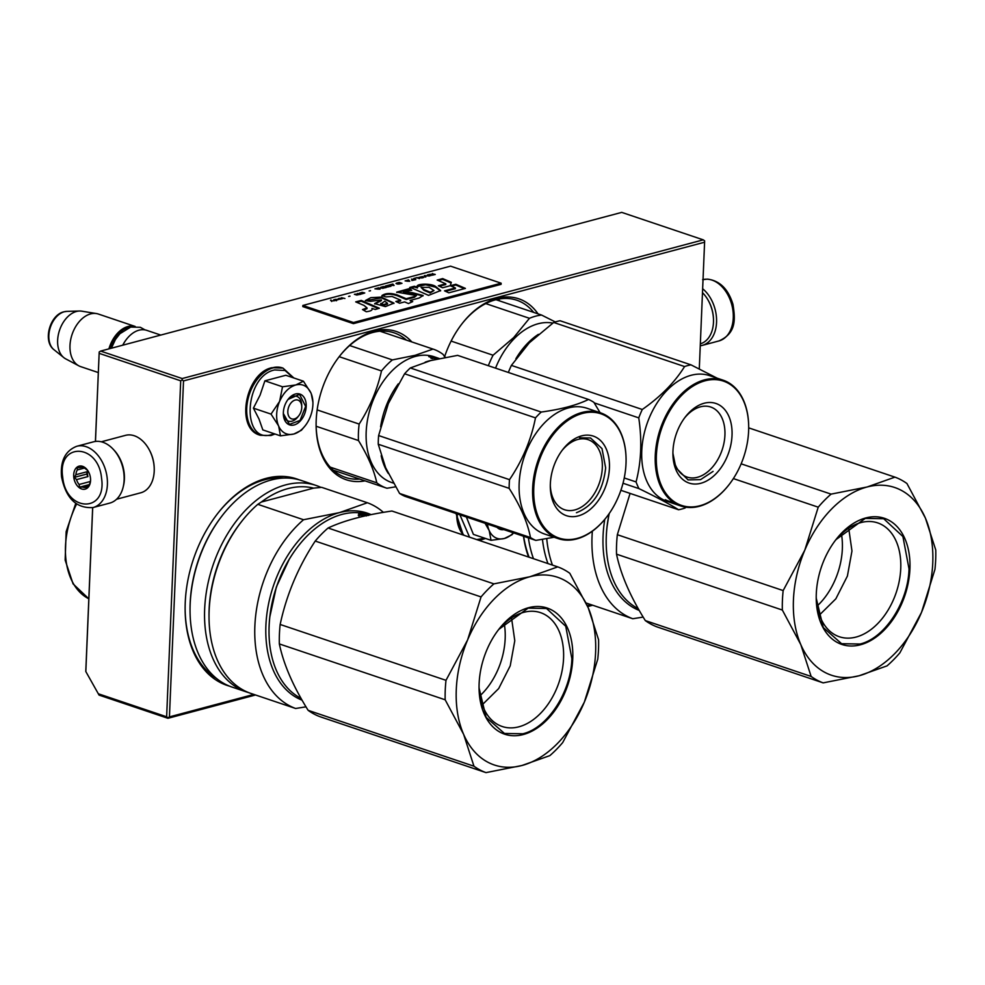 <?xml version="1.0" encoding="UTF-8"?>
<svg xmlns="http://www.w3.org/2000/svg" width="985" height="985" viewBox="0 0 985 985"><rect width="100%" height="100%" fill="white"/><g stroke="black" fill="none" stroke-linecap="round" stroke-linejoin="round"><path stroke-width="1.48" d="M95.471 441.44L99.202 351.977L95.422 441.452M92.652 507.644L85.781 671.475L99.054 695.09L167.942 718.299L255.546 694.979M85.781 671.475L98.315 693.772L166.637 716.784L180.711 380.813L182.151 379.914L182.188 378.548L100.63 351.079L99.202 351.977M92.701 507.632L85.83 671.536M182.188 378.548L703.278 239.847L621.72 212.378L100.63 351.079M587.676 606.575L592.711 605.233M99.054 695.09L98.315 693.772M99.165 353.344L180.711 380.813M703.278 239.847L704.632 240.845L704.595 242.212L183.518 380.912L182.151 379.914M183.518 380.912L169.432 716.883L167.992 717.782L166.637 716.784M169.432 716.883L253.847 694.413M587.269 605.664L591.025 604.667M699.288 368.932L704.595 242.212M411.829 341.943A78.246 51.848 108.6 0 0 339.406 356.398A78.246 51.848 108.6 0 0 316.197 420.25A78.246 51.848 108.6 0 0 316.111 425.52A78.246 51.848 108.6 0 0 365.029 480.865M538.032 313.87A78.246 51.848 108.6 0 0 462.014 323.757A78.246 51.848 108.6 0 0 444.58 356.792M523.491 536.234A108.953 72.2 108.6 0 0 528.551 557.042M299.095 479.806A108.953 72.2 108.6 0 0 217.562 513.641A108.953 72.2 108.6 0 0 185.242 602.561A108.953 72.2 108.6 0 0 185.131 609.9A108.953 72.2 108.6 0 0 229.579 686.176M339.099 356.779A76.264 50.543 -71.4 0 1 394.172 332.856A76.264 50.543 -71.4 0 1 406.46 340.133M316.111 425.027A76.264 50.543 108.6 0 0 345.476 477.405A76.264 50.543 108.6 0 0 359.66 479.055M461.706 324.151A76.264 50.543 -71.4 0 1 516.78 300.216A76.264 50.543 -71.4 0 1 533.661 312.393M523.651 536.296A106.971 70.883 108.6 0 0 529.117 557.227M284.062 478.057A106.971 70.883 108.6 0 0 217.254 514.022M185.131 609.407A106.971 70.883 108.6 0 0 216.54 678.468M298.812 415.719A9.899 6.563 -71.4 0 0 301.755 406.965A9.899 6.563 -71.4 0 0 295.18 400.045A9.899 6.563 108.6 0 0 287.817 411.348A9.899 6.563 108.6 0 0 294.38 418.921A9.899 6.563 -71.4 0 0 298.812 415.719L297.852 416.95M160.764 335.072L146.716 330.344A27.74 18.383 -71.4 0 0 138.971 330.197A27.74 18.383 108.6 0 0 126.585 339.185A27.74 18.383 108.6 0 0 122.793 345.181M126.462 339.345A26.94 17.853 108.6 0 0 126.339 339.493A26.94 17.853 108.6 0 0 122.719 345.206M130.857 327.02A26.94 17.853 -71.4 0 0 128.53 327.451A26.94 17.853 108.6 0 0 110.185 348.542M135.117 326.454A27.74 18.383 -71.4 0 0 128.001 326.503A27.74 18.383 108.6 0 0 108.916 348.875M53.916 349.65C42.552 341.216 49.829 314.954 63.84 311.826L66.808 311.383A20.783 13.765 -71.4 0 0 64.284 311.765A20.783 13.765 -71.4 0 0 49.878 328.892A20.783 13.765 -71.4 0 0 53.916 349.65L63.816 357.617A25.302 16.77 108.6 0 1 58.903 332.351A25.302 16.77 108.6 0 1 76.448 311.482A25.302 16.77 -71.4 0 1 79.514 311.026A25.302 16.77 -71.4 0 1 81.743 311.174L96.407 313.562A27.74 18.383 -71.4 0 0 90.608 313.907A27.74 18.383 108.6 0 0 70.932 338.52A27.74 18.383 108.6 0 0 78.8 365.817A27.74 18.383 108.6 0 0 80.647 366.617L98.315 372.564M96.407 313.562A27.74 18.383 -71.4 0 1 98.352 314.043L135.179 326.454M63.816 357.617A25.302 16.77 108.6 0 0 65.675 358.848L78.8 365.817M484.78 538.229L476.691 539.571M469.562 537.17L459.921 514.823M503.827 529.622A16.24 10.761 -71.4 0 1 497.043 527.332M466.385 517.002L473.391 534.387L491.022 540.322L489.225 530.632L485.1 523.306M487.44 524.094A25.758 17.065 108.6 0 0 489.028 530.176M513.444 532.848A25.758 17.065 -71.4 0 1 504.517 538.438L504.086 538.549A25.758 17.065 -71.4 0 1 489.225 530.632M513.604 532.91L511.929 534.756L504.517 538.438M504.086 538.549L491.022 540.322M502.707 529.24L497.61 527.517M278.484 425.705L271.035 414.106L279.605 401.4A25.758 17.065 108.6 0 0 278.484 425.705L278.681 426.16A25.758 17.065 -71.4 0 0 293.53 434.077L293.973 433.966A25.758 17.065 -71.4 0 0 305.251 425.68A25.758 17.065 -71.4 0 0 309.832 417.874L310.078 417.295A25.758 17.065 108.6 0 0 312.898 404.663A25.758 17.065 108.6 0 0 312.922 402.939A25.758 17.065 108.6 0 0 310.977 393.052C307.689 386.132 302.641 383.436 295.808 384.95L303.442 381.207L310.977 393.052M311.272 393.766L312.91 402.225M298.344 416.273A13.076 8.668 -71.4 0 1 288.359 421.124A13.076 8.668 -71.4 0 1 283.348 412.789M287.682 399.935A13.076 8.668 -71.4 0 1 296.707 396.339A13.076 8.668 -71.4 0 1 301.73 406.251M274.236 433.757L271.897 434.533C241.054 444.715 243.935 376.135 274.606 369.941L285.096 370.508L293.099 377.735M306.2 406.448A16.24 10.761 -71.4 0 1 294.54 424.843A16.24 10.761 -71.4 0 1 283.335 413.626A16.24 10.761 -71.4 0 1 283.36 412.53A16.24 10.761 -71.4 0 1 288.174 399.27A16.24 10.761 -71.4 0 1 300.326 394.222A16.24 10.761 -71.4 0 1 306.2 406.448M303.442 381.207L285.81 375.273L264.891 380.838L260.065 395.145L253.416 408.159L259.018 419.068L262.835 429.916L280.466 435.85L278.681 426.16M282.523 386.785L279.605 401.4C283.557 392.559 288.95 387.08 295.808 384.95L282.523 386.785L264.891 380.838M305.338 425.569L301.385 430.285L293.973 433.966M293.53 434.077L280.466 435.85M253.416 408.159L271.035 414.106M288.088 399.393L299.563 394.369L305.646 406.423L300.068 420.41L289.442 424.412L283.335 413.503M700.335 343.839A29.71 20.377 -104.9 0 0 713.472 322.317A29.71 20.377 -104.9 0 0 713.497 319.891L713.485 319.202A27.74 19.023 -104.9 0 0 708.707 301.262L708.375 300.659A29.71 20.377 -104.9 0 0 702.49 292.668M713.497 319.891A29.71 20.377 -104.9 0 0 708.375 300.659M113.558 449.628A29.71 20.377 75.1 0 1 124.393 479.116A29.71 20.377 75.1 0 1 123.334 486.344M101.295 441.797L125.477 435.358A29.71 20.377 75.1 0 1 149.117 449.529A29.71 20.377 75.1 0 1 154.239 468.749A29.71 20.377 75.1 0 1 154.214 471.187A29.71 20.377 75.1 0 1 140.756 492.796L116.587 499.235M149.117 449.529L149.437 450.12A27.74 19.023 75.1 0 1 154.214 468.072L154.239 468.749M702.65 288.74A31.692 21.732 75.1 0 1 716.587 320.962A31.692 21.732 75.1 0 1 702.207 345.403A31.692 21.732 75.1 0 1 700.261 345.784M123.839 473.083A31.692 21.732 75.1 0 1 109.778 503.089L93.058 507.546A31.692 21.732 75.1 0 0 107.119 477.528A31.692 21.732 75.1 0 0 76.756 446.279L93.477 441.834A31.692 21.732 -104.9 0 1 123.839 473.083M101.553 478.193C107.057 513.37 65.786 512.212 62.695 477.109C57.192 441.933 98.463 443.09 101.553 478.193M73.801 477.417A11.882 8.151 75.1 0 1 78.517 466.336A11.882 8.151 75.1 0 1 88.527 471.827A11.882 8.151 75.1 0 1 90.448 477.885A11.882 8.151 75.1 0 1 90.571 479.523A11.882 8.151 75.1 0 1 82.962 489.274A11.882 8.151 75.1 0 1 73.801 477.417M88.662 472.086A10.306 7.067 -104.9 0 0 87.369 470.227L84.033 467.678A10.306 7.067 -104.9 0 0 80.585 467.395A10.306 7.067 -104.9 0 0 80.068 467.567L81.127 467.284M90.558 479.301L90.546 480.003A10.306 7.067 75.1 0 1 89.142 484.768L87.64 487.403L86.409 487.144A10.306 7.067 75.1 0 1 85.892 487.304A10.306 7.067 75.1 0 1 82.444 487.033L79.625 487.181L79.108 484.485A10.306 7.067 75.1 0 1 76.534 479.621L74.429 477.343L75.931 474.696A10.306 7.067 -104.9 0 1 77.335 469.943L77.249 467.727L80.068 467.567M74.429 477.343L86.655 474.093L87.96 476.58A10.306 7.067 75.1 0 1 87.443 474.117A10.306 7.067 75.1 0 1 87.357 471.655L86.655 474.093M75.931 474.696L87.357 471.655M77.335 469.943L85.055 467.887M86.409 487.144L88.084 486.688M82.444 487.033L88.859 485.322M79.108 484.485L90.361 481.493M76.534 479.621L87.96 476.58M79.625 487.181L89.229 484.62M783.161 590.581L617.336 534.707A108.953 72.2 108.6 0 0 616.585 544.533A108.953 72.2 -71.4 0 0 616.524 554.173L782.349 610.047A108.953 72.2 108.6 0 1 782.422 600.394A108.953 72.2 108.6 0 1 783.161 590.581L804.794 550.159L818.227 507.176A108.953 72.2 108.6 0 1 831.081 494.125L867.132 486.984L894.934 477.134L748.686 427.859M804.72 550.332A99.054 65.638 108.6 0 0 793.442 599.914A99.054 65.638 108.6 0 0 800.768 644.547L782.349 610.047M934.937 569.428L921.492 612.411A99.054 65.638 108.6 0 0 925.444 518.196L935.75 549.962A108.953 72.2 108.6 0 1 934.937 569.428M921.492 612.411L899.871 652.833A108.953 72.2 -71.4 0 1 887.017 665.885L859.08 675.759A99.054 65.638 -71.4 0 1 800.83 644.683L800.768 644.547M925.444 518.196L925.383 518.048A99.054 65.638 108.6 0 0 867.132 486.984M894.934 477.134A108.953 72.2 108.6 0 1 906.963 483.549L925.383 518.048M866.997 487.009A99.054 65.638 108.6 0 0 804.794 550.159M921.418 612.584A99.054 65.638 -71.4 0 1 859.216 675.722M909.918 568.911A66.561 44.103 108.6 0 0 885.835 518.836A66.561 44.103 108.6 0 0 836.031 539.509A66.561 44.103 108.6 0 0 816.294 593.832A66.561 44.103 -71.4 0 0 816.22 598.314A66.561 44.103 -71.4 0 0 862.121 644.301A66.561 44.103 -71.4 0 0 909.918 568.911M859.08 675.759L823.164 682.876L657.34 627.014A108.953 72.2 -71.4 0 1 645.31 620.587C630.351 596.639 620.747 574.501 616.524 554.173M617.336 534.707L630.08 493.411M741.151 463.824L831.081 494.125M733.369 478.587L818.227 507.176M645.31 620.587L811.135 676.449L800.83 644.683M823.164 682.876A108.953 72.2 -71.4 0 1 811.135 676.449M816.22 596.664A60.073 39.806 -71.4 0 0 839.318 636.741A60.073 39.806 -71.4 0 0 900.746 568.567A60.073 39.806 108.6 0 0 877.672 522.887A60.073 39.806 108.6 0 0 835.034 540.827M638.206 608.607A98.057 64.973 -71.4 0 1 606.194 543.043A98.057 64.973 -71.4 0 1 606.292 536.443A98.057 64.973 108.6 0 1 609.247 513.481M817.156 606.021A60.073 39.806 -71.4 0 0 842.347 548.904A60.073 39.806 108.6 0 0 841.436 533.944M606.181 542.846A97.269 64.456 -71.4 0 1 606.181 542.661A97.269 64.456 -71.4 0 1 606.292 536.111A97.269 64.456 108.6 0 1 609.161 513.604M606.957 527.258L609.05 513.764M639.24 610.429A99.054 65.638 -71.4 0 1 604.765 519.39M643.168 617.078L632.789 618.74A108.953 72.2 -71.4 0 1 592.342 531.223M632.789 618.74L587.072 603.337A108.953 72.2 -71.4 0 1 586.026 602.943M552.45 565.094A108.953 72.2 -71.4 0 1 546.737 538.672M547.956 563.58A108.953 72.2 -71.4 0 1 542.464 539.398M533.476 558.704A108.953 72.2 -71.4 0 1 528.403 537.896M835.908 539.669L865.286 518.405L883.705 518.738L902.913 536.542L909.02 568.874C908.256 602.266 884.764 638.305 860.028 644.03L841.609 643.697L823.275 627.543L816.22 598.117M848.713 528.194L851.963 550.997L847.395 576.077L835.846 598.818L819.471 614.985M445.996 680.327L280.159 624.465A108.953 72.2 108.6 0 0 279.42 634.278A108.953 72.2 -71.4 0 0 279.346 643.931L445.171 699.793A108.953 72.2 108.6 0 1 445.245 690.153A108.953 72.2 108.6 0 1 445.996 680.327L467.616 639.905L481.049 596.922A108.953 72.2 108.6 0 1 493.904 583.871L529.819 576.767L557.756 566.88L391.931 511.018C365.275 514.872 343.999 520.536 328.079 528.009A108.953 72.2 108.6 0 0 315.225 541.06L481.049 596.922M467.543 640.078A99.054 65.638 108.6 0 0 456.277 689.66A99.054 65.638 108.6 0 0 463.59 734.293L445.171 699.793M597.76 659.174L584.327 702.157A99.054 65.638 108.6 0 0 588.279 607.942L598.572 639.708A108.953 72.2 108.6 0 1 597.76 659.174M584.327 702.157L562.694 742.579A108.953 72.2 -71.4 0 1 549.839 755.63L521.915 765.505A99.054 65.638 -71.4 0 1 463.652 734.428L463.59 734.293M588.279 607.942L588.217 607.807A99.054 65.638 108.6 0 0 529.955 576.73M557.756 566.88A108.953 72.2 108.6 0 1 569.798 573.295L588.217 607.807M529.819 576.767A99.054 65.638 108.6 0 0 467.616 639.905M584.253 702.33A99.054 65.638 -71.4 0 1 522.05 765.48M572.753 658.657A66.561 44.103 108.6 0 0 548.657 608.582A66.561 44.103 108.6 0 0 498.866 629.255A66.561 44.103 108.6 0 0 479.116 683.578A66.561 44.103 -71.4 0 0 479.055 688.059A66.561 44.103 -71.4 0 0 524.943 734.059A66.561 44.103 -71.4 0 0 572.753 658.657M521.915 765.505L485.999 772.622L320.174 716.76A108.953 72.2 -71.4 0 1 308.133 710.333C293.173 686.385 283.582 664.259 279.346 643.931M280.159 624.465C286.487 594.854 298.172 567.052 315.225 541.06M328.079 528.009L493.904 583.871M308.133 710.333L473.957 766.207L463.652 734.428M485.999 772.622A108.953 72.2 -71.4 0 1 473.957 766.207M479.042 686.41A60.073 39.806 -71.4 0 0 502.153 726.487A60.073 39.806 -71.4 0 0 563.568 658.325A60.073 39.806 108.6 0 0 540.506 612.645A60.073 39.806 108.6 0 0 497.856 630.572M301.028 698.353A98.057 64.973 -71.4 0 1 269.016 632.801A98.057 64.973 -71.4 0 1 269.114 626.189A98.057 64.973 108.6 0 1 298.196 546.17A98.057 64.973 108.6 0 1 369.387 514.909L369.523 514.946M358.515 515.315L359.907 515.204L358.22 515.118M366.925 515.5A98.057 64.973 108.6 0 0 365.398 515.414L364.351 515.057A98.057 64.973 108.6 0 1 366.506 515.204L365.62 514.872A98.057 64.973 108.6 0 0 363.797 514.736L362.763 514.379A98.057 64.973 108.6 0 1 364.585 514.515L363.046 514.035A98.057 64.973 108.6 0 0 360.251 513.875L364.585 515.377A98.057 64.973 108.6 0 0 361.741 515.389L359.55 514.823M358.663 513.653L359.636 514.318M368.673 515.45L362.788 513.764A98.057 64.973 108.6 0 0 358.651 513.505L358.626 513.628M368.402 515.18L364.179 513.936L368.082 515.254M366.198 514.33L368.587 515.143M369.35 514.983A98.057 64.973 108.6 0 0 366.161 514.269L366.149 514.318M369.153 515.02A98.057 64.973 108.6 0 0 367.934 514.761L368.858 515.081M479.99 695.767A60.073 39.806 -71.4 0 0 505.17 638.649A60.073 39.806 108.6 0 0 504.271 623.69M269.016 632.604A97.269 64.456 -71.4 0 1 269.016 632.407A97.269 64.456 -71.4 0 1 269.114 625.857A97.269 64.456 108.6 0 1 297.962 546.478L298.196 546.17M358.848 515.18L359.981 515.487M359.993 515.401L359.303 515.475M362.665 515.364L361.692 514.663A98.057 64.973 108.6 0 0 360.251 514.675L360.19 515.032M360.251 514.675L361.396 515.377M362.726 515.02L361.458 515.02M269.791 617.016L276.342 587.035L289.258 559.197M371.062 514.626A99.054 65.638 108.6 0 0 339.505 512.606L367.38 502.744L321.664 487.341L313.612 488.129L261.357 502.03A105.789 70.095 -71.4 0 1 287.755 488.659A105.789 70.095 -71.4 0 1 313.612 488.129M302.075 700.175A99.054 65.638 -71.4 0 1 268.474 604.298A99.054 65.638 -71.4 0 1 339.505 512.606L303.528 519.735L257.811 504.332L261.357 502.03M383.399 512.36A108.953 72.2 108.6 0 0 367.38 502.744M305.99 706.836L295.611 708.486A108.953 72.2 -71.4 0 1 254.869 626.017A108.953 72.2 -71.4 0 1 303.528 519.735M295.611 708.486L249.894 693.083A108.953 72.2 -71.4 0 1 209.029 617.952A108.953 72.2 -71.4 0 1 241.46 521.693A108.953 72.2 -71.4 0 1 257.811 504.332M209.029 617.952L209.017 616.388A105.789 70.095 -71.4 0 1 240.5 522.924L241.46 521.693M320.975 487.403A108.953 72.2 108.6 0 0 316.062 485.445A108.953 72.2 108.6 0 0 285.638 484.891A108.953 72.2 -71.4 0 0 207.182 587.343A108.953 72.2 -71.4 0 0 246.496 691.95A108.953 72.2 -71.4 0 0 248.762 692.652M316.062 485.445L301.582 480.569A108.953 72.2 108.6 0 0 271.146 480.003A108.953 72.2 -71.4 0 0 222.475 515.303A108.953 72.2 -71.4 0 0 190.056 611.55A108.953 72.2 -71.4 0 0 232.017 687.074L246.496 691.95M190.056 611.55L190.043 610.478A106.774 70.748 -71.4 0 1 221.822 516.152L222.475 515.303M498.742 629.415L528.12 608.151L546.527 608.496L565.747 626.288L571.854 658.62C571.078 692.024 547.586 728.05 522.85 733.776L504.431 733.443L486.097 717.289L479.042 687.862M511.535 617.94L514.786 640.742L510.218 665.835L498.681 688.564L482.293 704.743M538.413 334.334A66.364 43.98 108.6 0 0 527.911 342.989A66.364 43.98 108.6 0 0 515.869 358.762M552.807 323.092A66.364 43.98 108.6 0 0 514.416 338.446A66.364 43.98 -71.4 0 0 495.541 368.144M451.105 341.081L493.066 355.228L513.69 337.584L529.45 318.303L485.765 303.589M444.74 357.062L445.491 357.309M488.338 365.718A73.296 48.573 -71.4 0 1 493.066 355.228M555.281 321.935L541.602 315.065A73.296 48.573 108.6 0 0 529.45 318.303M495.984 299.699L541.602 315.065M624.244 477.959L636.064 481.936A75.279 49.878 108.6 0 0 637.43 485.359A75.279 49.878 -71.4 0 0 638.957 488.609C656.453 497.105 669.652 504.148 678.579 509.75A75.279 49.878 -71.4 0 0 684.994 508.038L686.114 507.226M684.637 417.874A36.962 24.502 108.6 0 1 710.727 407.027A36.962 24.502 108.6 0 1 722.177 418.453A36.962 24.502 -71.4 0 1 717.314 460.401A36.962 24.502 -71.4 0 1 687.124 477.097A36.962 24.502 -71.4 0 1 675.673 465.671A36.962 24.502 108.6 0 1 672.915 452.669M728.912 416.446A41.998 27.826 108.6 0 0 685.412 416.852A41.998 27.826 108.6 0 0 672.915 453.962A41.998 27.826 108.6 0 0 676.079 470.079A41.998 27.826 108.6 0 0 715.812 473.982A41.998 27.826 108.6 0 0 728.912 416.446M743.749 401.4A65.576 43.451 -71.4 0 1 748.686 426.579A65.576 43.451 -71.4 0 1 729.171 484.497A65.576 43.451 -71.4 0 1 661.243 485.137A65.576 43.451 108.6 0 1 681.706 395.293A65.576 43.451 108.6 0 1 743.749 401.4M717.092 378.154L690.99 364.856L560.096 320.753A75.279 49.878 108.6 0 0 553.681 322.464L529.29 342.829L511.387 365.398A75.279 49.878 108.6 0 0 508.358 372.465M690.99 364.856A75.279 49.878 108.6 0 0 684.575 366.555C674.762 382.315 660.664 396.623 642.282 409.489A75.279 49.878 108.6 0 0 638.76 417.874C642.146 440.677 641.247 462.027 636.064 481.936M553.681 322.464L684.575 366.555M511.387 365.398L642.282 409.489M594.226 402.877L638.76 417.874M680.746 505.97L667.251 501.414A66.364 43.98 -71.4 0 1 646.689 480.902A66.364 43.98 108.6 0 1 655.431 405.598A66.364 43.98 108.6 0 1 709.619 375.642L723.125 380.185A66.364 43.98 108.6 0 0 668.938 410.142A66.364 43.98 108.6 0 0 660.184 485.445A66.364 43.98 -71.4 0 0 680.746 505.97A66.364 43.98 -71.4 0 0 728.925 484.817A66.364 43.98 -71.4 0 0 729.048 484.657M620.882 490.308L678.579 509.75M623.012 483.241L638.957 488.609M748.686 426.579L748.674 426.185A66.364 43.98 -71.4 0 0 743.675 400.698A66.364 43.98 108.6 0 0 723.125 380.185M671.905 502.916L672.558 503.175A66.364 43.98 -71.4 0 1 667.805 500.823L665.257 499.715A66.364 43.98 -71.4 0 0 669.96 502.239L670.034 502.054M671.881 502.978L669.96 502.239M670.453 501.907A66.364 43.98 -71.4 0 0 675.254 504.111L672.657 503.212A66.364 43.98 -71.4 0 1 667.904 500.836L670.526 501.759M713.078 471.396L700.557 479.633L688.047 479.892L675.858 467.74L672.915 453.272M684.969 417.431L688.133 413.86M381.183 455.747A66.364 43.98 108.6 0 0 388.299 473.453M316.136 426.259L358.466 440.529C367.799 455.71 373.918 469.808 376.799 482.822A73.296 48.573 108.6 0 0 386.6 488.129A73.296 48.573 108.6 0 0 386.982 488.252L395.527 486.824M317.145 409.908L359.156 424.067A73.296 48.573 108.6 0 0 358.466 440.529M431.442 360.375A66.364 43.98 108.6 0 0 428.992 360.941A66.364 43.98 108.6 0 0 425.151 362.172M398.297 383.83A66.364 43.98 108.6 0 0 380.616 426.813M439.298 358.54L434.04 356.73A66.364 43.98 -71.4 0 0 415.498 356.398A66.364 43.98 108.6 0 0 367.713 418.797A66.364 43.98 108.6 0 0 391.661 482.515L393.372 483.093M437.586 358.269L436.096 357.641A66.364 43.98 108.6 0 0 433.314 357.186L437.648 358.688A66.364 43.98 108.6 0 0 434.754 358.503L428.77 356.632A66.364 43.98 108.6 0 1 429.817 356.656L429.755 356.964M432.169 358.602L430.876 358.158L432.169 358.602M429.817 356.656L432.587 357.924M435.789 357.58L435.826 357.457A66.364 43.98 108.6 0 0 431.713 356.779L433.634 357.838M433.695 357.555L432.674 357.493M435.826 357.457L436.626 357.801M436.663 357.703L439.187 358.552M438.768 358.651A66.364 43.98 108.6 0 0 437.426 358.429L438.337 358.737M439.002 358.602L438.67 358.491A66.364 43.98 108.6 0 0 436.86 358.158L435.826 357.801A66.364 43.98 108.6 0 1 437.623 358.134M434.483 358.183L433.277 357.826A66.364 43.98 108.6 0 1 434.742 357.9L435.776 358.257A66.364 43.98 108.6 0 0 434.483 358.183L434.422 358.478M433.412 349.207L379.988 331.206L433.031 349.084A73.296 48.573 -71.4 0 1 433.412 349.207A73.296 48.573 -71.4 0 1 443.213 354.514L444.949 357.42M433.031 349.084L415.128 355.314L392.362 359.907A73.296 48.573 108.6 0 0 381.49 370.939C377.267 389.74 369.831 407.445 359.156 424.067M330.184 467.124L376.799 482.822M339.185 356.681L381.49 370.939M349.663 345.526L392.362 359.907M432.957 358.454L431.331 358.146L432.944 358.528M399.565 493.436L530.459 537.539A75.279 49.878 108.6 0 0 535.84 540.396L404.946 496.305A75.279 49.878 108.6 0 1 399.565 493.436L385.664 467.752L378.252 444.247A75.279 49.878 -71.4 0 1 378.338 439.926A75.279 49.878 -71.4 0 1 378.622 435.555L509.504 479.658C522.456 460.512 531.112 439.913 535.483 417.874A75.279 49.878 -71.4 0 1 541.221 412.05L410.326 367.959A75.279 49.878 -71.4 0 0 404.589 373.783L535.483 417.874M404.589 373.783L388.349 403.579L378.622 435.555M562.029 450.514A36.962 24.502 -71.4 0 1 588.119 439.667A36.962 24.502 -71.4 0 1 602.315 467.776A36.962 24.502 108.6 0 1 564.516 509.737A36.962 24.502 108.6 0 1 550.307 485.31M550.356 483.758A41.998 27.826 108.6 0 0 550.307 486.59A41.998 27.826 108.6 0 0 579.266 515.611A41.998 27.826 108.6 0 0 609.432 468.035A41.998 27.826 108.6 0 0 594.226 436.441A41.998 27.826 108.6 0 0 562.804 449.492A41.998 27.826 108.6 0 0 550.356 483.758M606.563 517.137A65.576 43.451 108.6 0 1 557.498 537.502A65.576 43.451 108.6 0 1 533.771 488.178A65.576 43.451 -71.4 0 1 580.867 413.897A65.576 43.451 -71.4 0 1 626.078 459.207A65.576 43.451 -71.4 0 1 626.004 463.627A65.576 43.451 108.6 0 1 606.563 517.137L606.317 517.445A66.364 43.98 108.6 0 0 606.44 517.297M378.252 444.247L509.146 488.351C520.536 506.191 527.652 522.579 530.459 537.539M535.84 540.396L554.112 537.244M541.221 412.05C561.265 409.304 577.038 405.106 588.513 399.467L457.619 355.363L430.728 360.572L410.326 367.959M509.504 479.658A75.279 49.878 -71.4 0 0 509.233 484.029A75.279 49.878 108.6 0 0 509.146 488.351M595.26 411.053L600.518 412.826A66.364 43.98 -71.4 0 0 532.651 488.141A66.364 43.98 108.6 0 0 558.138 538.598L544.643 534.055A66.364 43.98 108.6 0 1 519.157 483.586A66.364 43.98 -71.4 0 1 587.011 408.27L595.851 411.274M600.087 412.678L593.881 402.336A75.279 49.878 -71.4 0 0 588.513 399.467M558.138 538.598A66.364 43.98 108.6 0 0 606.317 517.445M600.518 412.826A66.364 43.98 -71.4 0 1 626.066 458.813A66.364 43.98 -71.4 0 1 626.078 459.01M579.562 437.796L590.544 437.993L602.007 448.606L605.652 467.9C603.066 491.096 593.315 506.044 576.422 512.729M331.477 300.954L330.554 300.425M331.662 301.496L331.477 300.782L334.395 300.77L331.342 300.942M330.935 299.957L331.477 300.782M432.464 273.51L433.129 274.089L428.758 274.495L432.39 275.184L435.271 274.458L432.452 273.855M430.802 275.64L427.404 274.852L430.802 275.64M429.435 276.009L424.289 275.677L425.545 277.044L425.027 275.701L429.435 276.009M422.43 277.868L424.055 277.191L422.503 276.551L418.76 277.401L422.43 277.868M419.499 278.656L417.271 277.548L413.774 278.484L417.049 277.819L419.499 278.656M405.204 280.762L409.772 281.242L408.516 279.875L405.192 280.984M395.982 283.471L397.952 284.136L401.978 283.311L399.171 282.375L395.982 283.471M394.086 285.416L392.843 284.049L388.94 285.096L394.086 285.416M385.135 286.216L386.957 287.066L390.971 286.241L388.164 285.293L385.406 286.069M380.456 287.46L382.279 288.309L386.305 287.485L383.497 286.536L380.727 287.312M370.483 290.612L369.129 290.981L370.483 290.797M344.922 298.504L341.524 297.716L344.922 298.504M335.651 299.317L334.518 299.575L336.427 300.043L339.209 299.341L335.503 299.502M411.804 280.516L415.805 279.642L411.435 279.1L413.368 280.109L411.804 280.516M374.928 288.827L380.075 289.147L378.819 287.78L374.928 288.827M340.453 298.283L338.606 298.492L341.155 298.824L340.33 299.181L342.669 298.566L340.441 298.578M359.377 293.21L363.034 292.57L364.056 293.087L361.975 293.85L364.758 292.976L362.16 292.323L359.377 293.21M357.493 293.456L358.749 293.887L354.378 294.293L356.632 294.995L360.892 294.256L357.493 293.456M349.946 296.079L348.579 296.448L349.934 296.263M333.743 299.785L336.55 300.733L333.73 300.068M364.044 305.436L367.036 307.899L362.492 309.573L366.248 311.728C370.889 311.174 372.798 310.078 371.936 308.44L375.334 309.475L379.36 308.256L361.224 300.413L355.708 301.878L364.044 305.436M365.349 300.597L370.335 301.361L381.417 299.883L374.657 303.614L385.406 306.606L393.988 303.109L381.269 297.113L370.828 297.642L365.349 300.597M414.476 296.522L406.177 298.726L397.472 295.02C390.836 292.828 385.652 293.013 381.909 295.586L385.812 296.904L392.042 296.473L400.649 300.203L395.835 301.484L399.614 303.232L404.626 301.902L408.455 303.552L412.703 301.582L410.068 300.45L419.044 298.061L423.131 295.512L412.518 292.717L403.394 292.016L411.742 290.316L409.563 288.568L396.721 292.126L416.433 295.574L414.451 297.273L406.14 299.489L397.435 295.771C390.811 293.567 385.627 293.764 381.872 296.337M412.752 288.482L428.549 295.365L440.64 290.55L435.505 286.413C431.098 283.089 414.34 283.52 417.48 287.214L414.328 286.253L409.76 287.472L412.752 288.482M417.209 286.266L417.443 287.977L414.291 287.017L411.004 287.891M442.622 287.755L450.268 285.712L451.315 282.326L442.684 278.595L437.168 280.06L445.786 283.791L438.337 285.773L442.622 287.755M465.412 288.396L455.821 284.271L450.317 285.736L455.402 287.952L444.543 290.846L448.815 292.816L465.412 288.396M302.851 305.461L353.467 322.514L501.156 283.2L450.539 266.147L302.851 305.461L302.801 306.594L353.418 323.646L353.467 322.514M431.319 275.221L434.397 274.507L431.011 274.852M425.064 275.48L425.828 276.97M409.477 281.316L408.492 280.257M396.832 282.99L398.937 282.646L401.03 283.569M401.338 283.483L399.27 284.012M393.803 285.49L392.818 284.431M379.779 289.221L378.806 288.162M356.939 295.02L360.005 294.306L356.632 294.65M366.999 308.662L363.637 310.226M361.224 300.413L361.187 301.164L356.779 302.346M378.314 308.576L361.187 301.164M381.367 300.647L374.719 303.971M393.914 303.466L381.441 297.901L365.62 300.647M406.177 298.726L406.14 299.489M409.563 288.568L409.538 289.331L396.795 292.508M416.433 295.574L414.451 297.273M410.77 290.316L409.538 289.331M412.518 292.717L412.481 293.468L403.358 292.767L403.394 292.016M423.033 295.894L412.481 293.468M410.068 300.45L411.841 301.989M400.649 300.203L400.624 300.954L396.856 301.964M414.328 286.253L414.291 287.017M435.505 286.413L435.469 287.164L425.569 284.763L417.283 286.684M440.578 290.883L435.469 287.164M445.786 283.791L445.762 284.542L439.359 286.253M442.684 278.595L442.647 279.346L438.239 280.528M451.105 283.003L442.647 279.346M464.304 288.691L455.796 285.022L451.376 286.192M455.821 284.271L455.796 285.022M455.402 287.952L455.365 288.703L445.565 291.314M353.418 323.646L501.106 284.333L501.156 283.2M419.512 277.832L421.605 276.723L423.341 277.622M396.721 283.889L396.856 283.237M385.726 286.82L387.942 285.576L390.023 286.5M381.047 288.063L383.263 286.82L385.357 287.743M387.511 303.281L387.474 304.045L383.633 305.362L380.727 304.168L384.704 301.213L387.511 303.281L383.658 304.611L380.752 303.405M430.137 292.976L423.846 290.267L421.051 287.386L429.078 287.361L433.991 290.526L430.162 292.225L430.137 292.976L433.991 290.526M423.365 277.191L421.605 278.016M420.496 277.807L419.585 277.856M406.645 280.959L408.393 280.491L409.132 281.267L406.633 281.168M397.706 283.877L396.795 283.914M390.971 285.133L392.719 284.665L393.458 285.441L390.959 285.342M390.035 286.278L387.819 287.004M386.711 286.807L385.8 286.844M385.357 287.522L383.153 288.248M382.032 288.051L381.121 288.088M335.836 299.551L337.83 299.169L335.823 299.896M376.947 288.864L378.708 288.396L379.447 289.171L376.947 289.073M430.162 292.225L423.882 289.504L423.846 290.267M423.882 289.504L421.051 287.386M498.348 299.169A76.264 50.543 -71.4 0 1 499.912 301.028M463.59 535.15A35.46 23.492 -71.4 0 1 456.732 513.751M464.095 535.323A35.46 23.492 -71.4 0 1 457.237 513.924M260.089 435.222A35.46 23.492 -71.4 0 1 259.843 435.136A35.46 23.492 -71.4 0 1 247.038 401.092A35.46 23.492 -71.4 0 1 272.574 367.75A35.46 23.492 -71.4 0 1 282.486 367.922A35.46 23.492 -71.4 0 1 282.732 368.008M273.079 367.91A35.46 23.492 -71.4 0 1 282.99 368.094L271.872 367.713C245.61 372.97 234.959 428.475 259.843 435.136L260.348 435.308A35.46 23.492 -71.4 0 1 247.543 401.264A35.46 23.492 -71.4 0 1 273.079 367.91M702.613 279.691L707.464 279.112C719.789 280.663 728.297 289.085 732.975 304.377C735.278 319.128 736.558 333.152 718.927 340.945A31.692 21.732 -104.9 0 0 732.483 307.776A31.692 21.732 -104.9 0 0 706.898 279.186A31.692 21.732 -104.9 0 0 703.031 279.58M76.596 504.049A71.314 47.255 108.6 0 0 88.822 598.794L73.087 583.908L65.158 560.133L66.143 531.666L75.746 503.433M397.472 295.02L397.435 295.771M383.658 304.611L383.633 305.362M301.755 406.965L301.742 405.401M66.808 311.383L79.514 311.026M111.379 348.222L115.454 339.443L119.924 333.706L130.722 327.057L140.313 327.291L145.09 329.913M463.282 535.052L456.03 513.517M479.301 540.445L485.556 538.487M312.922 402.939L312.91 401.523M260.348 435.308L270.949 435.518L275.012 434.016M293.875 377.994L282.99 368.094M305.251 425.68L304.673 426.431M718.927 340.945L702.207 345.403M76.756 446.279C65.256 450.785 60.184 460.98 61.55 476.851C65.909 498.373 76.411 508.605 93.058 507.546M367.885 514.749L367.664 515.512M366.568 515.192L366.395 515.968M360.178 513.887L360.03 514.65M358.983 515.29L358.872 516.066M432.046 357.678L431.91 358.442L432.046 357.678M386.6 488.129L333.189 470.14M367.036 307.899L367.011 308.662M381.392 300.634L381.417 299.883"/></g></svg>
